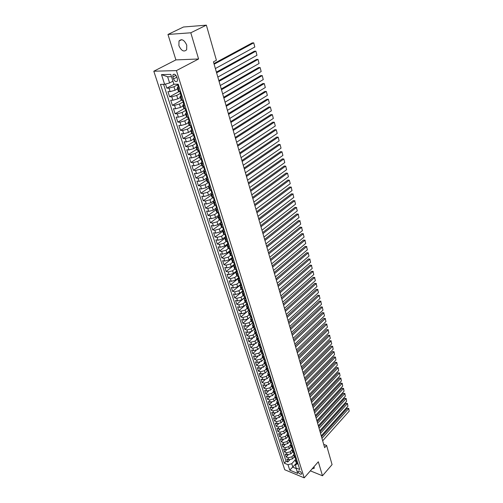 <?xml version="1.0" encoding="UTF-8"?>
<svg xmlns="http://www.w3.org/2000/svg" width="503" height="503" viewBox="0 0 503 503"><rect width="100%" height="100%" fill="white"/><g stroke="black" fill="none" stroke-linecap="round" stroke-linejoin="round"><path stroke-width="0.75" d="M312.162 468.796L314.23 468.249L314.086 466.602M186.764 45.176C184.28 39.888 181.696 38.498 179.005 41.007L178.892 45.635C181.369 50.897 183.953 52.268 186.644 49.753L186.764 45.176M301.624 473.323C300.417 471.292 299.266 470.594 298.172 471.217L298.197 471.908C299.404 473.927 300.555 474.625 301.649 474.002L301.624 473.323M153.805 71.219L284.742 469.739L304.214 477.85L176.421 70.609L153.805 71.219L175.899 59.901L198.591 58.983L190.8 32.783L167.964 34.456L175.899 59.901M167.964 34.456L183.488 27.005L206.362 25.15L190.8 32.783M165.5 84.089L166.814 88.157L174.101 84.234M177.609 88.849L175.05 90.244L170.127 91.621L167.939 91.621L169.612 96.79L179.055 91.596M180.332 97.463L177.798 98.871L172.9 100.235L170.718 100.21L172.372 105.322L181.445 100.235M183.029 105.97L180.514 107.397L175.648 108.755L173.466 108.711L175.101 113.76L183.935 108.711M185.695 114.388L183.205 115.835L178.364 117.174L176.188 117.111L177.804 122.103L186.531 117.023M188.336 122.713L185.865 124.172L181.049 125.505L178.879 125.417L180.476 130.359L189.128 125.222M190.945 130.95L188.493 132.421L183.702 133.748L181.539 133.635L183.117 138.52L191.7 133.333M193.523 139.092L191.09 140.576L186.324 141.896L184.167 141.758L185.733 146.593L194.24 141.356M196.076 147.146L193.661 148.643L188.921 149.951L186.77 149.8L188.317 154.578L196.755 149.297M198.597 155.113L196.208 156.628L191.492 157.923L189.342 157.747L190.876 162.482L199.245 157.15M204.268 166.732L202.08 166.116L201.093 162.991L198.723 164.519L194.032 165.808L191.888 165.613L193.404 170.297L201.703 164.921M203.57 170.787L201.213 172.328L196.547 173.61L194.41 173.397L195.906 178.024L204.136 172.604M206.048 178.477L203.677 180.055L199.031 181.325L196.899 181.093L198.383 185.676L206.551 180.212M208.525 186.066L206.111 187.701L201.496 188.965L199.364 188.713L200.829 193.246L208.934 187.738M211.021 193.548L208.525 195.265L203.929 196.516L201.804 196.245L203.256 200.735L211.291 195.189M213.542 200.904L210.908 202.747L206.337 203.992L204.218 203.702L205.652 208.141L213.63 202.558M216.177 208.091L213.266 210.153L208.72 211.386L206.607 211.084L208.028 215.473L215.938 209.852M218.78 215.196L215.605 217.478L211.078 218.711L208.971 218.39L210.38 222.735L218.227 217.076M221.069 222.433L217.918 224.728L213.417 225.954L211.31 225.614L212.7 229.915L220.49 224.219M223.332 229.594L220.201 231.908L215.724 233.122L213.624 232.77L215.001 237.026L222.728 231.298M225.57 236.68L222.471 239.013L218.013 240.22L215.919 239.849L217.283 244.062L224.948 238.296M227.79 243.704L224.709 246.042L220.276 247.243L218.183 246.854L219.534 251.028L227.167 245.213M229.984 250.645L226.928 253.003L222.515 254.191L220.433 253.795L221.766 257.92L229.418 252.016M232.16 257.523L229.123 259.894L224.734 261.076L222.653 260.661L223.98 264.748L231.745 258.674M234.31 264.333L231.298 266.716L226.928 267.892L224.854 267.458L226.161 271.507L234.373 265.006M236.435 271.073L233.449 273.469L229.104 274.632L227.035 274.192L228.331 278.197L236.592 271.57M238.548 277.744L235.58 280.152L231.254 281.309L229.192 280.856L230.475 284.824L238.68 278.165M240.635 284.352L237.693 286.773L233.386 287.923L231.323 287.452L232.6 291.382L240.742 284.692M242.704 290.897L239.78 293.324L235.492 294.469L233.442 293.985L234.7 297.877L242.786 291.155M244.747 297.374L241.849 299.813L237.586 300.951L235.536 300.454L236.781 304.309L244.804 297.556M246.791 303.781L243.898 306.239L239.654 307.371L237.611 306.861L238.843 310.678L246.81 303.9L247.256 304.208L246.564 303.133M248.828 310.106L245.923 312.602L241.704 313.727L239.661 313.206L240.887 316.984L248.822 310.156M250.865 316.356L247.935 318.908L243.729 320.027L241.698 319.487L242.905 323.234L247.507 319.229M252.833 322.593L249.922 325.145L245.741 326.258L243.71 325.711L244.911 329.421L249.167 325.674M254.744 328.792L251.896 331.332L247.728 332.439L245.703 331.879L246.891 335.545L250.903 331.98M256.649 334.929L253.845 337.456L249.702 338.55L247.683 337.985L248.859 341.619L252.663 338.198M258.504 341.04L255.782 343.518L251.651 344.612L249.639 344.033L250.808 347.63L254.43 344.341M260.321 347.114L257.693 349.528L253.587 350.616L251.582 350.019L252.732 353.59L256.197 350.409M262.12 353.131L259.592 355.483L255.505 356.558L253.499 355.954L254.644 359.488L257.964 356.413M263.912 359.092L261.472 361.374L257.404 362.449L255.405 361.833L256.536 365.335L259.724 362.349M265.685 364.989L263.333 367.215L259.284 368.284L257.291 367.662L258.41 371.126L261.478 368.227M267.451 370.83L265.175 373.006L261.145 374.069L259.158 373.433L260.271 376.866L263.226 374.043M269.212 376.615L267.005 378.74L262.994 379.796L261.007 379.149L262.107 382.557L264.962 379.803M270.954 382.337L268.816 384.418L264.823 385.468L262.843 384.814L263.937 388.19L266.691 385.505M272.689 388.008L270.608 390.051L266.634 391.095L264.66 390.429L265.741 393.774L268.407 391.158M274.412 393.616L272.387 395.628L268.426 396.666L266.458 395.993L267.533 399.307L270.111 396.748M276.128 399.181L274.148 401.155L270.205 402.186L268.244 401.507L269.306 404.789L271.809 402.293M277.826 404.682L275.896 406.638L271.972 407.663L270.01 406.971L271.067 410.222L273.487 407.776M279.517 410.14L277.625 412.064L273.72 413.082L271.765 412.385L272.808 415.61L275.16 413.215M281.196 415.541L279.341 417.446L275.449 418.458L273.5 417.748L274.537 420.948L276.82 418.603M282.862 420.892L281.045 422.778L277.166 423.784L275.223 423.067L276.248 426.236L278.467 423.941M284.522 426.186L282.73 428.066L278.869 429.065L276.933 428.342L277.945 431.48L280.108 429.229M286.163 431.436L284.396 433.303L280.555 434.303L278.624 433.567L279.63 436.679L281.73 434.466M287.798 436.642L286.05 438.497L282.227 439.49L280.297 438.748L281.296 441.835L283.346 439.66M289.42 441.791L287.691 443.646L283.887 444.633L281.963 443.885L282.95 446.941L284.943 444.809M291.03 446.897L289.319 448.745L285.528 449.726L283.61 448.972L284.591 452.008L286.534 449.908M292.633 451.958L290.935 453.807L287.156 454.781L285.245 454.02L286.213 457.026L288.112 454.964M206.362 25.15L216.409 60.259L213.442 61.85L324.655 447.67L326.598 445.469L323.712 444.394M172.894 76.978L173.522 78.952C174.793 81.561 176.075 82.253 177.37 81.021L177.383 78.889L176.754 76.909C175.484 74.287 174.201 73.595 172.906 74.828L172.894 76.978L175.943 75.368M297.21 463.426L295.55 465.269L296.022 467.979L299.769 469.513L178.238 84.19L173.9 84.234L170.769 74.4L161.488 74.607L164.638 84.328L160.451 84.372L284.34 463.2L287.993 464.69L291.753 463.722L292.865 467.193L296.21 468.563M296.022 467.979L297.763 473.449L289.753 470.129L287.993 464.69M295.632 456.384L293.589 454.97L291.891 456.818L288.125 457.793L286.213 457.026M294.217 456.969L292.532 458.824L291.891 456.818M294.664 453.329L292.62 451.914L291.998 449.946L290.288 451.788L286.509 452.769L284.591 452.008M290.382 444.866L288.672 446.708L284.874 447.695L282.95 446.941M288.766 439.748L287.037 441.59L283.227 442.577L281.296 441.835M287.131 434.586L285.39 436.422L281.561 437.421L279.63 436.679M285.478 429.373L283.73 431.216L279.882 432.215L277.945 431.48M283.811 424.123L282.057 425.953L278.19 426.959L276.248 426.236M282.133 418.823L280.366 420.653L276.487 421.659L274.537 420.948M280.441 413.472L278.656 415.296L274.757 416.314L272.808 415.61M278.731 408.078L276.939 409.901L273.022 410.92L271.067 410.222M277.008 402.633L275.198 404.45L271.268 405.475L269.306 404.789M275.267 397.137L273.45 398.954L269.501 399.986L267.533 399.307M273.513 391.592L271.677 393.403L267.709 394.44L265.741 393.774M271.739 386.002L269.897 387.807L265.911 388.85L263.937 388.19M269.948 380.356L268.093 382.154L264.094 383.204L262.107 382.557M268.143 374.653L266.276 376.451L262.258 377.508L260.271 376.866M266.326 368.906L264.44 370.698L260.403 371.761L258.41 371.126M264.484 363.103L262.591 364.889L258.529 365.958L256.536 365.335M262.629 357.243L260.724 359.023L256.643 360.098L254.644 359.488M260.755 351.333L258.838 353.106L254.738 354.187L252.732 353.59M258.863 345.366L256.932 347.133L252.814 348.221L250.808 347.63M256.958 339.336L255.008 341.103L250.878 342.197L248.859 341.619M255.027 333.256L253.066 335.011L248.916 336.111L246.891 335.545M253.084 327.113L251.11 328.868L246.935 329.974L244.911 329.421M251.123 320.914L249.13 322.662L244.936 323.775L242.905 323.234M249.136 314.658L247.13 316.393L242.924 317.512L240.887 316.984M247.136 308.339L245.118 310.068L240.887 311.194L238.843 310.678M245.112 301.957L243.081 303.68L238.831 304.812L236.781 304.309M243.075 295.512L241.025 297.223L236.75 298.367L234.7 297.877M241.012 289.005L238.944 290.709L234.656 291.859L232.6 291.382M238.931 282.428L236.85 284.132L232.537 285.289L230.475 284.824M236.825 275.795L234.731 277.486L230.399 278.649L228.331 278.197M234.706 269.086L232.593 270.771L228.236 271.941L226.161 271.507M232.575 262.302L230.431 263.993L226.054 265.169L223.98 264.748M230.437 255.449L228.249 257.146L223.848 258.328L221.766 257.92M228.28 248.513L226.042 250.23L221.622 251.418L219.534 251.028M226.117 241.497L223.816 243.238L219.371 244.439L217.283 244.062M223.948 234.398L221.565 236.177L217.101 237.391L215.001 237.026M221.766 227.224L219.289 229.047L214.806 230.261L212.7 229.915M219.578 219.962L216.994 221.842L212.486 223.062L210.38 222.735M217.384 212.618L214.674 214.555L210.141 215.787L208.028 215.473M215.183 205.186L212.329 207.198L207.77 208.437L205.652 208.141M212.983 197.66L209.958 199.76L205.375 201.011L203.256 200.735M210.776 190.052L207.563 192.247L202.961 193.504L200.829 193.246M208.431 182.438L205.142 184.651L200.515 185.915L198.383 185.676M206.01 174.78L202.696 176.974L198.044 178.251L195.906 178.024M203.564 167.04L200.219 169.215L195.548 170.498L193.404 170.297M201.093 159.212L197.723 161.375L193.02 162.664L190.876 162.482M198.597 151.302L195.195 153.446L190.467 154.748L188.317 154.578M196.069 143.305L192.636 145.43L187.889 146.738L185.733 146.593M193.523 135.219L190.059 137.325L185.28 138.646L183.117 138.52M190.989 127.014L187.443 129.133L182.639 130.459L180.476 130.359M188.814 119.01L188.795 119.708L188.474 118.695L184.802 120.846L179.973 122.185L177.804 122.103M185.928 110.289L182.136 112.471L177.276 113.816L175.101 113.76M183.318 101.813L179.433 104.002L174.554 105.36L172.372 105.322M180.665 93.244L176.704 95.432L171.793 96.802L169.612 96.79M177.968 84.586L173.944 86.767L169.008 88.144L166.814 88.157M163.576 84.341L286.081 461.295L287.829 462.005L289.678 459.975M292.532 458.824L288.772 459.792L286.861 459.019L287.829 462.005M180.577 91.609L178.376 91.276L177.276 87.805M179.464 88.088L177.263 87.767L178.219 86.799M182.231 96.859L180.03 96.507L180.967 95.513M180.043 96.538L181.13 99.971L183.331 100.336M184.966 105.529L182.765 105.14L183.689 104.127L184.538 104.171M182.778 105.177L183.853 108.566L186.053 108.969M187.669 114.099L185.469 113.678L186.38 112.647M185.481 113.716L186.544 117.067L188.744 117.501M190.341 122.575L188.147 122.116L189.04 121.066M188.16 122.16L189.203 125.467L191.404 125.939M192.982 130.95L190.788 130.466L191.674 129.397M190.8 130.51L191.838 133.779L194.032 134.276M195.598 139.237L193.404 138.721L194.277 137.633M193.416 138.765L194.441 141.997L196.635 142.525M198.182 147.429L195.988 146.882L196.849 145.776M196.007 146.926L197.019 150.127L199.207 150.686M200.741 155.534L198.547 154.955L199.395 153.836M198.566 155.006L199.565 158.162L201.753 158.753M203.269 163.55L201.081 162.947L201.91 161.803M205.765 171.479L203.583 170.844L204.4 169.687M203.596 170.888L204.576 173.981L206.758 174.623M208.242 179.32L206.054 178.659L206.865 177.484M206.073 178.703L207.041 181.759L209.223 182.432M210.688 187.078L208.506 186.387L209.305 185.198M208.519 186.437L209.474 189.455L211.656 190.153M213.109 194.749L210.927 194.032L211.713 192.831M210.946 194.083L211.889 197.069L214.071 197.798M215.504 202.344L213.322 201.602L214.102 200.383M213.341 201.653L214.278 204.608L216.453 205.356M217.868 209.852L215.693 209.085L216.46 207.852M215.712 209.141L216.636 212.059L218.811 212.838M220.213 217.283L218.044 216.497L218.799 215.246M218.057 216.548L218.975 219.434L221.144 220.239M222.533 224.64L220.364 223.822L221.113 222.559M220.383 223.879L221.289 226.734L223.458 227.557M224.828 231.914L222.659 231.078L223.395 229.802M222.678 231.135L223.577 233.958L225.74 234.807M227.098 239.12L224.935 238.259L225.658 236.97M224.954 238.315L225.841 241.107L228.004 241.974M229.349 246.244L227.186 245.363L227.903 244.056M227.205 245.42L228.079 248.18L230.242 249.073M231.575 253.298L229.412 252.393L230.123 251.079M229.431 252.449L230.299 255.184L232.455 256.102M233.776 260.277L231.619 259.353L232.317 258.026M231.638 259.41L232.493 262.12L234.65 263.05M235.957 267.194L233.801 266.244L234.486 264.905M233.82 266.301L234.668 268.979L236.819 269.935M238.114 274.034L235.964 273.066L236.636 271.714M235.982 273.123L236.819 275.77L238.969 276.751M240.252 280.806L238.101 279.813L238.768 278.455M238.12 279.875L238.95 282.497L241.1 283.491M242.364 287.509L240.22 286.503L240.88 285.126M240.239 286.559L241.056 289.156L243.201 290.168M244.458 294.142L242.314 293.117L242.968 291.734M242.333 293.18L243.15 295.745L245.288 296.783M246.527 300.712L244.389 299.669L245.03 298.273M244.408 299.731L245.213 302.272L247.35 303.328M248.583 307.22L246.445 306.157L247.08 304.755M246.464 306.22L247.262 308.735L249.394 309.804M250.613 313.665L248.482 312.583L249.104 311.168M248.501 312.646L249.287 315.136L251.418 316.224M252.625 320.04L250.494 318.946L251.11 317.519M250.513 319.009L251.299 321.467L253.424 322.574M254.619 326.359L252.493 325.24L253.097 323.806M252.512 325.309L253.286 327.749L255.411 328.868M256.593 332.615L254.468 331.483L255.071 330.037M254.487 331.546L255.254 333.961L257.373 335.099M258.548 338.808L256.423 337.664L257.02 336.211M256.448 337.727L257.203 340.116L259.322 341.273M260.479 344.945L258.366 343.782L258.951 342.323M258.385 343.845L259.133 346.215L261.252 347.384M262.396 351.025L260.284 349.843L260.862 348.372M260.303 349.912L261.044 352.251L263.157 353.439M264.295 357.042L262.189 355.847L262.755 354.37M262.208 355.917L262.943 358.237L265.05 359.438M266.175 363.009L264.069 361.795L264.635 360.311M264.094 361.864L264.817 364.159L266.923 365.373M268.042 368.913L265.936 367.687L266.489 366.197M265.961 367.756L266.678 370.032L268.778 371.258M269.885 374.766L267.785 373.522L268.332 372.025M267.81 373.591L268.52 375.842L270.62 377.087M271.714 380.564L269.621 379.306L270.161 377.797M269.639 379.375L270.344 381.607L272.437 382.865M273.525 386.304L271.431 385.034L271.966 383.525M271.457 385.103L272.154 387.316L274.242 388.586M275.317 391.994L273.23 390.712L273.758 389.19M273.255 390.781L273.946 392.969L276.034 394.258M277.096 397.634L275.015 396.339L275.531 394.811M275.034 396.408L275.719 398.571L277.807 399.872M278.857 403.217L276.776 401.91L277.291 400.375M276.801 401.979L277.48 404.123L279.561 405.437M280.605 408.75L278.53 407.436L279.033 405.89M278.549 407.505L279.222 409.631L281.296 410.951M282.334 414.239L280.259 412.906L280.762 411.36M280.284 412.976L280.951 415.082L283.026 416.415M284.05 419.672L281.982 418.333L282.472 416.773M282.001 418.402L282.661 420.483L284.729 421.835M285.748 425.06L283.679 423.702L284.17 422.143M283.705 423.778L284.358 425.84L286.427 427.198M287.433 430.398L285.371 429.034L285.849 427.468M285.39 429.103L286.037 431.146L288.1 432.517M289.099 435.686L287.043 434.309L287.515 432.737M287.062 434.385L287.71 436.409L289.766 437.792M290.753 440.93L288.697 439.54L289.168 437.968M288.722 439.616L289.357 441.621L291.413 443.017M292.394 446.13L290.344 444.727L290.809 443.149M290.363 444.803L290.998 446.79L293.048 448.192M294.016 451.279L291.973 449.871L292.432 448.286M293.607 455.045L294.23 456.994L296.273 458.415M297.229 461.446L295.186 460.019L295.632 458.422M295.211 460.094L295.821 462.031L297.864 463.464M171.498 76.689L167.625 76.764L169.605 82.945L164.638 84.328M172.925 81.172L169.605 82.945M310.357 470.852L322.48 475.775L332.074 464.602L326.598 445.469M322.48 475.775L318.317 461.773L304.214 477.85M198.591 58.983L176.421 70.609M296.663 462.974L289.753 470.129M295.167 459.949L291.753 463.722M293.589 454.97L294.035 453.379M286.081 461.295L284.34 463.2M167.625 76.764L161.488 74.607M214.127 64.227L253.732 42.843L252.185 42.931L213.932 63.548M179.068 86.837L178.2 86.755L177.678 85.108M215.372 68.54L254.814 47.012L253.732 42.843L254.814 47.012M177.98 84.617L177.672 85.082L178.056 85.164L177.572 84.202M216.604 72.828L255.889 51.155L254.342 51.231L216.403 72.124M181.828 95.583L180.961 95.488L180.445 93.86M217.83 77.091L256.958 55.28L255.889 51.155L256.958 55.28M180.74 93.363L180.439 93.835L180.829 93.923L179.734 91.609M219.056 81.329L258.02 59.385L256.48 59.442L218.843 80.599M220.27 85.541L259.076 63.466L258.02 59.385L259.076 63.466M183.463 102.008L183.174 102.486L183.564 102.587L182.488 100.33M221.477 89.735L260.133 67.528L258.592 67.572L221.263 88.981M187.254 112.779L186.387 112.659L185.884 111.069M222.684 93.904L261.176 71.571L260.133 67.528L261.176 71.571M186.154 110.553L185.871 111.044L186.267 111.15L185.211 108.95M223.879 98.054L262.22 75.588L260.686 75.613L223.653 97.274M189.92 121.229L189.053 121.097L188.556 119.525M225.067 102.178L263.258 79.587L262.22 75.588L263.258 79.587M188.474 118.695L187.908 117.476M226.249 106.284L264.289 83.561L262.761 83.573L226.017 105.479M192.555 129.585L191.687 129.441L191.197 127.894M227.425 110.364L265.314 87.516L264.289 83.561L265.314 87.516M191.153 125.926L192.542 129.548M191.442 127.372L191.19 127.863L191.586 127.988L190.568 125.901M228.595 114.42L266.332 91.452L264.811 91.458L228.356 113.596M195.158 137.847L194.296 137.696L193.812 136.162M229.758 118.457L267.351 95.369L266.332 91.452L267.351 95.369M193.781 134.263L195.151 137.816M194.045 135.64L193.8 136.137L194.208 136.269L193.202 134.232M230.915 122.474L268.357 99.267L266.835 99.254L230.67 121.625M197.736 146.021L196.874 145.857L196.396 144.342L196.792 144.462L195.805 142.475M232.065 126.467L269.363 103.14L268.357 99.267L269.363 103.14M196.384 142.512L197.729 145.996M196.623 143.82L196.39 144.317M233.21 130.44L270.363 107.001L268.847 106.976L232.964 129.573M200.288 154.107L199.427 153.931L198.955 152.434M234.348 134.389L271.356 110.836L270.363 107.001L271.356 110.836M199.163 151.906L198.943 152.409L199.351 152.56L198.383 150.623M235.486 138.319L272.349 114.653L270.834 114.615L235.228 137.432M202.583 162.249L201.948 161.916L201.483 160.438M236.611 142.23L273.33 118.45L272.349 114.653L273.33 118.45M201.684 159.91L201.47 160.407L201.879 160.57L200.93 158.684M237.73 146.115L274.311 122.229L272.802 122.179L237.466 145.21M205.306 170.008L204.444 169.819L203.979 168.354M238.85 149.988L275.286 125.989L274.311 122.229L275.286 125.989M204.174 167.826L203.973 168.323L204.388 168.492L203.445 166.656M239.956 153.836L276.254 129.73L274.751 129.667L239.686 152.906M207.55 177.98L206.915 177.628L206.456 176.182M241.056 157.659L277.222 133.452L276.254 129.73L277.222 133.452M206.632 175.654L206.444 176.151L206.859 176.333L205.934 174.541M242.157 161.469L278.178 137.156L276.681 137.08L241.886 160.52M210.216 185.576L209.355 185.362L208.902 183.928M243.251 165.261L279.134 140.84L278.178 137.156L279.134 140.84M209.072 183.4L208.896 183.897L209.311 184.085L208.399 182.344M244.332 169.027L280.083 144.506L278.593 144.424L244.056 168.059M212.631 193.234L211.769 193.007L211.323 191.593M245.414 172.774L281.032 148.159L280.083 144.506L281.032 148.159M211.48 191.065L211.317 191.561L211.732 191.756L210.839 190.059M246.489 176.503L281.969 151.787L280.479 151.692L246.206 175.516M215.02 200.816L214.159 200.571L213.718 199.175M247.558 180.212L282.906 155.402L281.969 151.787L282.906 155.402M213.869 198.647L213.712 199.138L214.133 199.345L213.253 197.692M248.627 183.909L283.843 158.998L282.353 158.885L248.337 182.903M217.384 208.317L216.529 208.06L216.089 206.676M249.683 187.581L284.767 162.576L283.843 158.998L284.767 162.576M216.227 206.155L216.076 206.639L216.504 206.852L215.636 205.249M250.739 191.234L285.691 166.135L284.208 166.015L250.444 190.209M219.729 215.737L218.868 215.466L218.434 214.096M251.783 194.868L286.609 169.674L285.691 166.135L286.609 169.674M218.56 213.58L218.421 214.064L218.849 214.284L218 212.719M252.827 198.484L287.521 173.202L286.044 173.07L252.525 197.446M222.043 223.081L221.182 222.791L220.754 221.439M253.864 202.087L288.433 176.71L287.521 173.202L288.433 176.71M220.874 220.93L220.748 221.408L221.175 221.634L220.333 220.113M254.895 205.664L289.338 180.2L287.861 180.061L254.593 204.608M224.332 230.349L223.477 230.047L223.055 228.708M255.92 209.223L290.237 183.677L289.338 180.2L290.237 183.677M223.162 228.199L223.043 228.676L223.47 228.909L222.647 227.431M256.945 212.769L291.13 187.135L289.665 186.978L256.637 211.694M226.601 237.535L225.74 237.227L225.325 235.901M257.964 216.296L292.023 190.574L291.13 187.135L292.023 190.574M225.426 235.398L225.313 235.869L225.746 236.108L224.935 234.668M289.665 186.978L291.426 187.154M258.97 219.805L292.909 194.001L291.451 193.837L258.655 218.717M228.846 244.653L227.985 244.332L227.576 243.024M259.982 223.294L293.796 197.409L292.909 194.001L293.796 197.409M227.664 242.521L227.563 242.987L227.997 243.238L227.199 241.836M291.451 193.837L293.205 194.007M260.982 226.771L294.676 200.798L293.218 200.628L260.661 225.665M231.072 251.701L230.211 251.362L229.802 250.066M261.975 230.229L295.55 204.174L294.676 200.798L295.55 204.174M229.884 249.57L229.789 250.029L230.223 250.287L229.437 248.928M293.218 200.628L294.959 200.798M262.968 233.669L296.418 207.532L294.965 207.349L262.641 232.543M233.266 258.674L232.411 258.322L232.002 257.039M263.956 237.089L297.286 210.876L296.418 207.532L297.286 210.876M232.078 256.549L231.99 257.002L232.43 257.272L231.657 255.945M294.965 207.349L296.701 207.519M264.936 240.497L298.153 214.203L296.701 214.014L264.609 239.359M235.448 265.571L234.587 265.213L234.184 263.943M265.911 243.88L299.008 217.516L298.153 214.203L299.008 217.516M234.253 263.459L234.172 263.905L234.612 264.182L233.851 262.893M296.701 214.014L298.43 214.184M266.886 247.256L299.863 220.817L298.417 220.61L266.552 246.105M237.598 272.406L236.737 272.029L236.347 270.777M267.854 250.613L300.712 224.093L299.863 220.817L300.712 224.093M236.404 270.293L236.335 270.74L236.775 271.016L236.026 269.771M298.417 220.61L300.14 220.779M268.816 253.952L301.561 227.362L300.115 227.149L268.476 252.783M239.736 279.165L238.875 278.781L238.485 277.543M269.771 257.272L302.404 230.613L301.561 227.362L302.404 230.613M238.535 277.065L238.177 276.581M300.115 227.149L301.831 227.318M270.727 260.579L303.24 233.845L301.8 233.625L270.388 259.397M241.842 285.861L240.987 285.465L240.597 284.239M271.677 263.868L304.076 237.064L303.24 233.845L304.076 237.064M240.641 283.767L240.308 283.315M301.8 233.625L303.51 233.794M272.62 267.143L304.906 240.271L303.472 240.044L272.274 265.949M243.936 292.495L243.075 292.086L242.691 290.872M273.557 270.407L305.736 243.465L304.906 240.271L305.736 243.465M242.729 290.407L242.415 289.986M303.472 240.044L305.17 240.208M274.493 273.645L306.56 246.64L305.126 246.401L274.148 272.437M246.005 299.052L245.15 298.637L244.766 297.436M275.424 276.876L307.377 249.802L306.56 246.64L307.377 249.802M244.798 296.977L244.502 296.594M305.126 246.401L306.817 246.564M276.348 280.089L308.194 252.946L306.767 252.701L275.996 278.863M248.054 305.554L247.199 305.126L246.822 303.938M277.272 283.283L309.005 256.077L308.194 252.946L309.005 256.077M246.847 303.479L246.81 303.9M306.767 252.701L308.446 252.864M278.19 286.465L309.81 259.196L308.389 258.938L277.832 285.232M250.085 311.986L249.224 311.552L248.853 310.376M279.102 289.634L310.615 262.302L309.81 259.196L310.615 262.302M248.872 309.923L248.614 309.609M308.389 258.938L310.062 259.102M280.008 292.784L311.42 265.389L309.999 265.125L279.649 291.539M252.097 318.361L251.236 317.915L250.871 316.752M280.913 295.921L312.212 268.464L311.42 265.389L312.212 268.464M309.999 265.125L311.665 265.288M281.812 299.04L313.004 271.526L311.59 271.255L281.447 297.782M254.084 324.668L253.229 324.215L252.864 323.064M282.711 302.152L313.797 274.575L313.004 271.526L313.797 274.575M252.871 322.618L253.128 323.385L252.651 322.373M311.59 271.255L313.25 271.419M283.598 305.246L314.582 277.606L313.174 277.329L283.233 303.969M256.058 330.917L255.197 330.452L254.839 329.314M284.491 308.32L315.368 280.624L314.582 277.606L315.368 280.624M313.174 277.329L314.821 277.486M285.371 311.382L316.148 283.635L314.74 283.346L285 310.1M258.008 337.111L257.152 336.633L256.794 335.507M286.251 314.432L316.921 286.628L316.148 283.635L316.921 286.628M256.794 335.073L257.058 335.834L256.624 334.891M314.74 283.346L316.381 283.51M287.125 317.468L317.695 289.609L316.293 289.313L286.754 316.173M259.944 343.235L259.083 342.75L258.731 341.638M287.993 320.493L318.462 292.57L317.695 289.609L318.462 292.57M258.731 341.21L258.995 341.971L258.586 341.065M316.293 289.313L317.927 289.47M288.86 323.498L319.229 295.525L317.827 295.223L288.483 322.19M261.856 349.308L261 348.812L260.655 347.711M289.728 326.491L319.99 298.468L319.229 295.525L319.99 298.468M260.642 347.29L260.912 348.051L260.529 347.177M317.827 295.223L319.462 295.38M290.583 329.471L320.751 301.391L319.355 301.083L290.206 328.151M263.754 355.325L262.899 354.816L262.553 353.728M291.438 332.433L321.505 304.309L320.751 301.391L321.505 304.309M262.541 353.313L262.817 354.068L262.459 353.232M319.355 301.083L320.977 301.24M292.287 335.388L322.253 307.207L320.864 306.893L291.91 334.061M265.634 361.28L264.779 360.77L264.433 359.689M293.136 338.324L323.001 310.093L322.253 307.207L323.001 310.093M264.421 359.274L264.697 360.029L264.377 359.23M320.864 306.893L322.48 307.05M293.978 341.248L323.75 312.973L322.36 312.646L293.595 339.915M267.495 367.184L266.64 366.662L266.301 365.587M294.821 344.159L324.492 315.834L323.75 312.973L324.492 315.834M266.339 365.228L266.741 365.914L266.339 365.228M322.36 312.646L323.97 312.803M295.657 347.057L325.234 318.682L323.844 318.355L295.267 345.712M269.338 373.025L268.483 372.497L268.149 371.44M296.487 349.943L325.969 321.524L325.234 318.682L325.969 321.524M268.124 371.057L268.413 371.786L268.162 371.069M323.844 318.355L325.447 318.512M297.317 352.817L326.699 324.347L325.322 324.007L296.921 351.459M271.161 378.816L270.312 378.281L269.979 377.231M298.141 355.678L327.428 327.164L326.699 324.347L327.428 327.164M269.948 376.873L270.243 377.583L270.048 376.91M325.322 324.007L326.912 324.165M298.958 358.526L328.157 329.962L326.78 329.616L298.562 357.155M272.972 384.556L272.123 384.009L271.796 382.972M299.775 361.355L328.874 332.753L328.157 329.962L328.874 332.753M271.758 382.645L272.06 383.33L271.897 382.689M326.78 329.616L328.365 329.773M300.587 364.178L329.597 335.526L328.226 335.18L300.19 362.801M274.77 390.24L273.915 389.687L273.588 388.662M301.398 366.989L330.314 338.293L329.597 335.526L330.314 338.293M273.55 388.354L273.852 389.02L273.726 388.417M328.226 335.18L329.805 335.331M302.202 369.78L331.024 341.047L329.66 340.688L301.806 368.397M276.543 395.874L275.694 395.314L275.374 394.295M303.007 372.566L331.735 343.788L331.024 341.047L331.735 343.788M275.33 394.019L275.638 394.66L275.537 394.088M329.66 340.688L331.232 340.845M303.806 375.332L332.445 346.517L331.081 346.152L303.403 373.936M278.304 401.457L277.455 400.891L277.134 399.879M304.598 378.093L333.149 349.233L332.646 346.309L333.149 349.233M277.09 399.627L277.398 400.243L277.335 399.709M331.081 346.152L332.646 346.309M305.39 380.84L333.854 351.943L332.489 351.572L304.988 379.432M280.052 406.984L279.196 406.411L278.882 405.412M306.182 383.575L334.552 354.634L334.049 351.723L334.552 354.634M278.838 405.185L279.146 405.783L279.108 405.28M332.489 351.572L334.049 351.723M306.962 386.298L335.243 357.319L333.885 356.941L306.56 384.883M281.774 412.466L280.925 411.888L280.617 410.894M307.748 389.008L335.935 359.991L335.444 357.092L335.935 359.991M280.573 410.693L280.881 411.265L280.869 410.8M333.885 356.941L335.444 357.092M308.521 391.705L336.626 362.65L335.275 362.267L308.113 390.284M283.491 417.899L282.642 417.308L282.334 416.333M309.301 394.39L337.312 365.304L336.821 362.418L337.312 365.304M282.296 416.157L282.598 416.704L282.604 416.27M335.275 362.267L336.821 362.418M310.068 397.062L337.997 367.938L336.645 367.555L309.659 395.635M285.188 423.281L284.34 422.683L284.032 421.715M310.835 399.728L338.676 370.566L338.192 367.699L338.676 370.566M284 421.564L284.302 422.092L284.327 421.684M336.645 367.555L338.192 367.699M311.602 402.381L339.355 373.182L338.01 372.792L311.187 400.941M286.867 428.613L286.025 428.015L285.723 427.053M312.363 405.022L340.034 375.785L339.544 372.937L340.034 375.785M285.685 426.928L285.987 427.431L286.037 427.06M338.01 372.792L339.544 372.937M313.118 407.65L340.707 378.382L339.362 377.986L312.703 406.204M288.54 433.9L287.691 433.29L287.389 432.341M313.872 410.266L341.374 380.966L340.889 378.13L341.374 380.966M287.364 432.24L287.659 432.718L287.729 432.379M339.362 377.986L340.889 378.13M314.627 412.869L342.04 383.538L340.701 383.135L314.205 411.416M290.193 439.144L289.344 438.528L289.049 437.585M315.375 415.465L342.706 386.103L342.222 383.28L342.706 386.103M289.024 437.509L289.313 437.968L289.401 437.654M340.701 383.135L342.222 383.28M316.117 418.05L343.367 388.649L342.034 388.241L315.695 416.585M291.828 444.338L290.69 442.785M316.859 420.621L344.027 391.189L343.549 388.391L344.027 391.189M290.677 442.734L291.055 442.879M342.034 388.241L343.549 388.391M317.594 423.18L344.681 393.723L343.348 393.308L317.173 421.715M293.45 449.487L292.608 448.858L292.318 447.934L292.702 448.06M318.33 425.733L345.335 396.245L344.857 393.453L345.335 396.245M343.348 393.308L344.857 393.453M319.065 428.273L345.982 398.753L344.656 398.332L318.638 426.796M295.06 454.586L294.224 453.958L293.934 453.04L294.324 453.197M319.795 430.801L346.63 401.249L346.158 398.477L346.63 401.249M344.656 398.332L346.158 398.477M320.518 433.316L347.277 403.739L345.951 403.318L320.09 431.838M296.657 459.648L295.814 459.006L295.538 458.126L295.94 458.283M321.241 435.824L347.919 406.217L347.454 403.463L347.919 406.217M345.951 403.318L347.454 403.463M321.964 438.32L348.56 408.688L347.24 408.26L321.53 436.83M298.241 464.665L297.128 463.169M322.681 440.81L349.195 411.146L348.73 408.405L349.195 411.146M297.38 463.508L297.135 463.169M347.24 408.26L348.73 408.405M290.935 453.807L290.288 451.788M289.319 448.745L288.672 446.708M287.691 443.646L287.037 441.59M286.05 438.497L285.39 436.422M284.396 433.303L283.73 431.216M282.73 428.066L282.057 425.953M281.045 422.778L280.366 420.653M279.341 417.446L278.656 415.296M277.625 412.064L276.939 409.901M275.896 406.638L275.198 404.45M274.148 401.155L273.45 398.954M272.387 395.628L271.677 393.403M270.608 390.051L269.897 387.807M268.816 384.418L268.093 382.154M267.005 378.74L266.276 376.451M265.175 373.006L264.44 370.698M263.333 367.215L262.591 364.889M261.472 361.374L260.724 359.023M259.592 355.483L258.838 353.106M257.693 349.528L256.932 347.133M255.782 343.518L255.008 341.103M253.845 337.456L253.066 335.011M251.896 331.332L251.11 328.868M249.922 325.145L249.13 322.662M247.935 318.908L247.13 316.393M245.923 312.602L245.118 310.068M243.898 306.239L243.081 303.68M241.849 299.813L241.025 297.223M239.78 293.324L238.944 290.709M237.693 286.773L236.85 284.132M235.58 280.152L234.731 277.486M233.449 273.469L232.593 270.771M231.298 266.716L230.431 263.993M229.123 259.894L228.249 257.146M226.928 253.003L226.042 250.23M224.709 246.042L223.816 243.238M222.471 239.013L221.565 236.177M220.201 231.908L219.289 229.047M217.918 224.728L216.994 221.842M215.605 217.478L214.674 214.555M213.266 210.153L212.329 207.198M210.908 202.747L209.958 199.76M208.525 195.265L207.563 192.247M206.111 187.701L205.142 184.651M203.677 180.055L202.696 176.974M201.213 172.328L200.219 169.215M198.723 164.519L197.723 161.375M196.208 156.628L195.195 153.446M193.661 148.643L192.636 145.43M191.09 140.576L190.059 137.325M188.493 132.421L187.443 129.133M185.865 124.172L184.802 120.846M183.205 115.835L182.136 112.471M180.514 107.397L179.433 104.002M177.798 98.871L176.704 95.432M175.05 90.244L173.944 86.767M170.127 91.621L169.008 88.144M288.772 459.792L288.125 457.793M287.156 454.781L286.509 452.769M285.528 449.726L284.874 447.695M283.887 444.633L283.227 442.577M282.227 439.49L281.561 437.421M280.555 434.303L279.882 432.215M278.869 429.065L278.19 426.959M277.166 423.784L276.487 421.659M275.449 418.458L274.757 416.314M273.72 413.082L273.022 410.92M271.972 407.663L271.268 405.475M270.205 402.186L269.501 399.986M268.426 396.666L267.709 394.44M266.634 391.095L265.911 388.85M264.823 385.468L264.094 383.204M262.994 379.796L262.258 377.508M261.145 374.069L260.403 371.761M259.284 368.284L258.529 365.958M257.404 362.449L256.643 360.098M255.505 356.558L254.738 354.187M253.587 350.616L252.814 348.221M251.651 344.612L250.878 342.197M249.702 338.55L248.916 336.111M247.728 332.439L246.935 329.974M245.741 326.258L244.936 323.775M243.729 320.027L242.924 317.512M241.704 313.727L240.887 311.194M239.654 307.371L238.831 304.812M237.586 300.951L236.75 298.367M235.492 294.469L234.656 291.859M233.386 287.923L232.537 285.289M231.254 281.309L230.399 278.649M229.104 274.632L228.236 271.941M226.928 267.892L226.054 265.169M224.734 261.076L223.848 258.328M222.515 254.191L221.622 251.418M220.276 247.243L219.371 244.439M218.013 240.22L217.101 237.391M215.724 233.122L214.806 230.261M213.417 225.954L212.486 223.062M211.078 218.711L210.141 215.787M208.72 211.386L207.77 208.437M206.337 203.992L205.375 201.011M203.929 196.516L202.961 193.504M201.496 188.965L200.515 185.915M199.031 181.325L198.044 178.251M196.547 173.61L195.548 170.498M194.032 165.808L193.02 162.664M191.492 157.923L190.467 154.748M188.921 149.951L187.889 146.738M186.324 141.896L185.28 138.646M183.702 133.748L182.639 130.459M181.049 125.505L179.973 122.185M178.364 117.174L177.276 113.816M175.648 108.755L174.554 105.36M172.9 100.235L171.793 96.802M179.37 91.609L178.257 88.094M182.124 100.323L181.023 96.853M184.846 108.944L183.758 105.511M187.544 117.463L186.468 114.068M190.203 125.888L189.141 122.531M192.838 134.213L191.788 130.893M195.441 142.456L194.403 139.168M198.019 150.598L196.994 147.354M200.565 158.659L199.553 155.446M203.086 166.625L202.08 163.45M205.576 174.51L204.583 171.366M208.047 182.306L207.06 179.194M210.48 190.015L209.512 186.94M212.895 197.648L211.933 194.604M215.284 205.199L214.335 202.187M217.648 212.668L216.705 209.688M219.981 220.062L219.05 217.114M222.295 227.375L221.37 224.457M224.583 234.612L223.672 231.726M226.847 241.773L225.948 238.919M229.091 248.866L228.199 246.036M231.311 255.882L230.424 253.084M233.505 262.824L232.631 260.057M235.681 269.696L234.813 266.955M237.831 276.505L236.97 273.789M239.962 283.239L239.114 280.555M242.069 289.91L241.226 287.251M244.156 296.512L243.326 293.878M246.225 303.051L245.401 300.442M248.275 309.521L247.457 306.943M250.299 315.934L249.488 313.375M252.305 322.278L251.506 319.751M254.292 328.566L253.499 326.063M256.26 334.791L255.474 332.307M258.209 340.959L257.435 338.5M260.139 347.064L259.372 344.63M262.057 353.112L261.29 350.698M263.949 359.104L263.195 356.715M265.823 365.04L265.075 362.669M267.684 370.918L266.942 368.573M269.526 376.741L268.791 374.414M271.35 382.513L270.62 380.211M273.154 388.228L272.437 385.946M274.946 393.893L274.236 391.63M276.725 399.501L276.015 397.263M278.48 405.06L277.782 402.846M280.221 410.574L279.53 408.373M281.95 416.031L281.259 413.856M283.661 421.445L282.975 419.282M285.358 426.808L284.679 424.664M287.037 432.121L286.364 430.002M288.703 437.39L288.037 435.284M290.35 442.609L289.697 440.527M291.991 447.783L291.338 445.721M293.614 452.914L292.966 450.864M295.217 458L294.576 455.97M296.814 463.037L296.179 461.025M176.842 77.185L173.522 78.952M178.848 86.95L177.98 84.196M181.614 95.696L180.319 91.609M184.343 104.341L183.073 100.336M187.041 112.892L185.796 108.962M189.706 121.349L188.487 117.495M200.087 154.232L198.962 150.667M202.608 162.23L201.502 158.734M205.105 170.14L204.023 166.707M207.576 177.968L206.513 174.598M210.015 185.708L208.978 182.407M212.436 193.366L211.411 190.128M214.825 200.942L213.819 197.767M217.189 208.437L216.208 205.325M219.528 215.856L218.566 212.8M221.848 223.194L220.899 220.201M224.137 230.456L223.213 227.519M226.407 237.642L225.501 234.763M228.651 244.76L227.758 241.937M230.871 251.802L230.003 249.029M233.071 258.768L232.216 256.052M235.247 265.666L234.411 263.006M237.403 272.494L236.58 269.885M239.535 279.253L238.73 276.694M241.647 285.949L240.862 283.441M243.741 292.57L242.968 290.118M245.81 299.134L245.049 296.726M247.86 305.629L247.118 303.265M249.89 312.061L249.161 309.747M251.902 318.43L251.186 316.161M253.889 324.737L253.191 322.517M255.864 330.987L255.172 328.805M257.813 337.167L257.14 335.036M259.749 343.298L259.089 341.204M261.661 349.365L261.019 347.315M263.559 355.376L262.924 353.37M265.439 361.33L264.817 359.368M267.3 367.228L266.691 365.304M269.143 373.075L268.552 371.189M270.972 378.866L270.388 377.017M272.783 384.6L272.211 382.789M274.575 390.284L274.016 388.511M276.354 395.911L275.807 394.176M278.115 401.495L277.574 399.797M279.857 407.021L279.335 405.361M281.586 412.498L281.07 410.869M283.302 417.93L282.799 416.333M285 423.306L284.509 421.753M286.679 428.644L286.201 427.116M288.351 433.926L287.879 432.435M290.005 439.163L289.539 437.704M291.639 444.356L291.193 442.929M293.262 449.506L292.821 448.11M294.871 454.605L294.444 453.241M296.468 459.66L296.047 458.327M298.053 464.678L297.644 463.37M181.721 39.668L179.005 41.007M174.17 74.161L172.906 74.828M183.18 102.511L183.689 104.121"/></g></svg>
